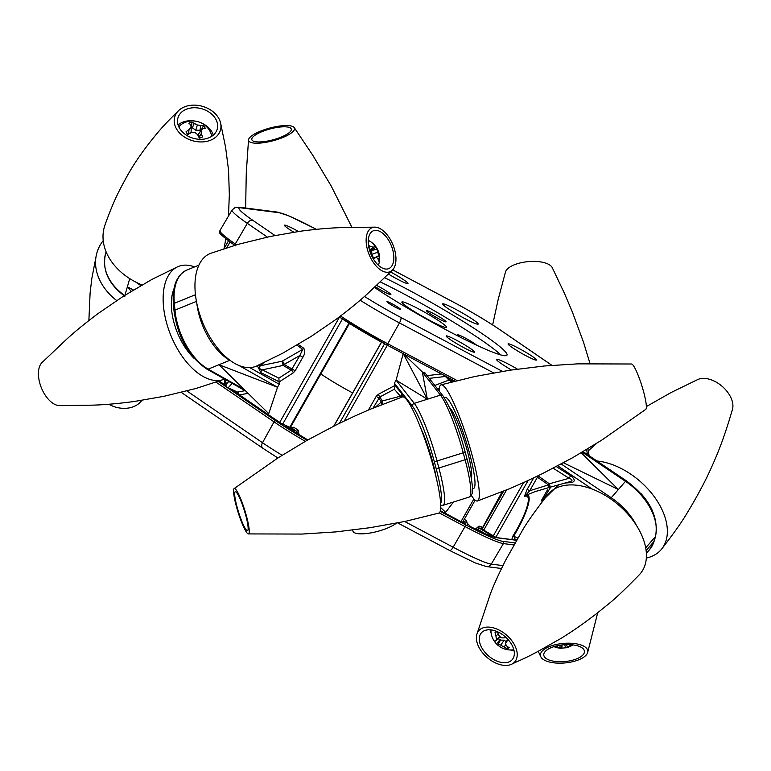 <?xml version="1.0" encoding="UTF-8"?>
<svg xmlns="http://www.w3.org/2000/svg" width="771" height="771" viewBox="0 0 771 771"><rect width="100%" height="100%" fill="white"/><g stroke="black" fill="none" stroke-linecap="round" stroke-linejoin="round"><path stroke-width="1.16" d="M464.19 344.541A16.336 1.494 29.6 0 0 446.168 335.983A16.336 1.494 29.6 0 0 456.567 343.567A16.336 1.494 29.6 0 0 474.579 352.125A16.336 1.494 29.6 0 0 464.19 344.541M374.523 287.516A91.894 8.404 29.6 0 0 405.642 307.022A91.894 8.404 29.6 0 0 506.981 355.152A91.894 8.404 29.6 0 0 448.51 312.496A91.894 8.404 29.6 0 0 384.681 277.753M500.851 354.949A91.894 8.404 29.6 0 0 445.696 317.45A91.894 8.404 29.6 0 0 380.431 282.003M460.268 337.197A11.257 1.031 -150.4 0 1 457.637 334.845A11.257 1.031 -150.4 0 1 470.05 340.743A11.257 1.031 -150.4 0 1 476.651 345.196M376.74 285.501A11.257 1.031 -150.4 0 1 383.727 289.347A11.257 1.031 -150.4 0 1 390.887 294.57A11.257 1.031 -150.4 0 1 378.474 288.682A11.257 1.031 -150.4 0 1 375.371 286.754M433.639 315.908A11.257 1.031 -150.4 0 1 426.479 310.684A11.257 1.031 -150.4 0 1 438.892 316.582A11.257 1.031 -150.4 0 1 446.052 321.806A11.257 1.031 -150.4 0 1 433.639 315.908M418.267 313.942A25.722 2.352 -150.4 0 1 401.893 302.001A25.722 2.352 -150.4 0 1 430.266 315.474A25.722 2.352 -150.4 0 1 446.631 327.415A25.722 2.352 -150.4 0 1 418.267 313.942M465.183 314.626A20.422 1.87 29.6 0 0 442.66 303.938A20.422 1.87 29.6 0 0 455.661 313.411A20.422 1.87 29.6 0 0 478.174 324.109A20.422 1.87 29.6 0 0 465.183 314.626M517.476 369.155A20.422 1.87 29.6 0 0 496.495 359.373A20.422 1.87 29.6 0 0 509.486 368.846A20.422 1.87 29.6 0 0 511.433 369.993M391.909 305.268A7.845 0.713 -150.4 0 1 386.917 301.625A7.845 0.713 -150.4 0 1 395.562 305.74A7.845 0.713 -150.4 0 1 400.554 309.373A7.845 0.713 -150.4 0 1 391.909 305.268M526.063 352.443A16.336 1.494 29.6 0 0 508.05 343.885A16.336 1.494 29.6 0 0 518.44 351.47A16.336 1.494 29.6 0 0 536.462 360.028A16.336 1.494 29.6 0 0 526.063 352.443M388.391 274.033A16.336 1.494 29.6 0 0 389.972 274.977A16.336 1.494 29.6 0 0 407.984 283.535A16.336 1.494 29.6 0 0 397.585 275.951A16.336 1.494 29.6 0 0 390.521 271.961M298.502 231.502A16.336 1.494 29.6 0 0 284.403 225.199A16.336 1.494 29.6 0 0 293.847 232.216M352.617 392.921A39.417 3.604 -150.4 0 1 320.823 373.954A39.417 3.604 29.6 0 0 335.838 383.447A39.417 3.604 29.6 0 0 352.617 392.921M285.424 426.267L307.793 439.913A53.016 4.848 -150.4 0 1 300.883 435.875A53.016 4.848 -150.4 0 1 285.424 426.267L296.623 431.24L297.452 433.581L299.061 434.449L298.126 430.093A1.638 0.732 122.3 0 1 296.623 431.24A42.087 3.855 -150.4 0 1 292.016 428.262A1.638 0.944 123.4 0 0 293.693 427.24L290.754 427.703M496.322 537.618L481.962 529.07A42.087 3.855 -150.4 0 1 479.446 528.251L494.568 537.262A53.016 4.848 -150.4 0 1 470.387 526.535L466.474 522.497A42.087 3.855 -150.4 0 1 463.352 520.945M481.403 528.453L481.962 529.07A1.638 1.532 -74.9 0 1 481.432 526.872L481.499 528.482M475.466 529.079L479.013 526.092A1.638 1.436 -70.1 0 0 479.446 528.251L477.018 529.831M475.9 528.299L484.631 533.378M470.387 526.535L470.483 526.574C481.316 532.077 489.171 535.566 494.066 537.059L494.568 537.262M470.57 526.622L466.474 522.497A1.638 0.887 -63.8 0 1 466.542 520.56L467.409 524.531M464.874 523.673L440.405 510.691M297.365 433.755L296.083 432.974M292.016 428.262L281.213 423.472L232.254 389.943M511.665 664.207C520.223 659.947 522.661 659.697 538.187 651.293L561.548 638.099C578.356 627.555 587.454 620.491 595.896 614.15L607.77 604.58C614.699 599.192 625.252 589.217 639.429 574.646A60.861 37.885 -139.1 0 0 645.221 564.372A60.861 37.885 -139.1 0 0 611.634 499.569A60.861 37.885 -139.1 0 0 547.516 494.934C535.103 511.019 526.718 522.883 522.362 530.506L505.641 560.218C498.076 575.291 492.881 586.837 490.057 594.865L476.931 634.08A23.795 14.813 40.9 0 1 501.343 631.304A23.795 14.813 40.9 0 1 516.753 658.135A23.795 14.813 40.9 0 1 511.665 664.207A23.795 14.813 40.9 0 1 487.272 657.596A23.795 14.813 40.9 0 1 476.844 634.369A23.795 14.813 40.9 0 1 476.931 634.08M493.064 659.186A20.422 12.712 -139.1 0 0 512.223 659.639A20.422 12.712 -139.1 0 0 500.533 633.319A20.422 12.712 -139.1 0 0 481.374 632.875A20.422 12.712 -139.1 0 0 493.064 659.186M596.937 460.981A60.861 37.885 40.9 0 1 649.375 490.597A60.861 37.885 40.9 0 1 666.163 540.23A60.861 37.885 40.9 0 1 661.778 548.885A60.861 37.885 40.9 0 1 646.329 558.059M732.267 410.018A23.795 14.813 -139.1 0 0 732.363 409.738A23.795 14.813 -139.1 0 0 732.45 409.44A23.795 14.813 -139.1 0 0 722.022 386.223A23.795 14.813 -139.1 0 0 697.63 379.611L671.107 392.516L646.358 406.577M640.98 493.575A47.783 29.751 40.9 0 1 652.661 511.318A47.783 29.751 40.9 0 0 640.98 493.575M587.492 454.62L586.615 449.599M581.247 452.789L618.371 489.537L625.483 481.326L582.269 452.182M548.46 484.901A2.448 0.54 77.3 0 0 549.578 487.368A2.448 0.54 77.3 0 0 549.646 487.33L534.997 491.647L525.465 495.493L529.754 490.722L548.46 484.901L537.445 477.182L538.139 475.948L549.318 483.783A2.448 0.511 125 0 0 548.46 484.901M556.248 466.542L570.636 475.649L569.094 478.29C572.593 479.572 572.93 480.68 570.087 481.624L549.742 487.32A2.448 0.684 73.2 0 1 549.646 487.33M549.742 487.32A2.448 0.684 73.2 0 0 549.318 483.783L569.094 478.29L553.115 468.18M516.599 540.076L515.288 539.449L513.708 536.221L517.794 538.042M540.789 503.646L550.716 487.031M524.367 496.514A2.448 2.361 -94.5 0 1 525.465 495.493C533.696 492.062 527.615 513.178 513.708 536.221L513.004 535.864C526.978 513.544 532.925 492.833 524.367 496.514L527.133 489.431L533.686 477.895M536.404 476.594L537.445 477.182L529.754 490.722L527.133 489.431M570.636 475.649C574.973 479.157 575.349 481.451 571.774 482.521L564.815 483.051M558.686 484.718L544.904 498.259M563.408 462.754L618.371 489.537L611.249 497.748A51.05 31.784 40.9 0 1 636.644 525.745M511.761 539.546L513.004 535.864M498.635 638.725A8.442 5.252 -139.1 0 0 499.685 640.113L496.582 643.785A10.524 6.553 40.9 0 1 495.416 642.388A10.524 6.553 40.9 0 1 494.462 640.913A19.844 3.055 -28.7 0 0 495.628 640.903A19.824 2.833 -42.8 0 1 496.534 639.419A19.824 13.425 -74.6 0 1 495.965 636.085A19.844 16.519 -101.8 0 1 495.049 632.451A10.524 6.553 40.9 0 1 496.138 631.912A10.524 6.553 40.9 0 1 496.37 631.844A10.524 6.553 40.9 0 1 497.285 631.651M497.449 631.728A19.844 12.23 66.1 0 0 498.702 635.15A19.824 13.117 37.5 0 0 501.217 637.819A19.824 8.163 -12 0 0 504.581 637.848A19.844 3.055 -28.7 0 0 505.834 637.28M497.372 631.69L495.049 632.451M507.597 646.667L506.884 648.527A19.844 16.519 -101.8 0 1 503.945 646.927A19.824 17.405 -144.4 0 1 500.707 645.096A19.824 12.442 151.8 0 1 498.076 644.228A19.844 7.353 135.4 0 1 496.582 643.785M505.969 644.729L503.945 646.927M507.684 639.12L505.39 643.496A19.824 9.136 89.4 0 0 506.692 645.992A19.844 12.23 66.1 0 0 509.265 647.707A10.524 6.553 40.9 0 1 506.884 648.527M508.253 640.373L507.935 639.477M507.964 639.429L507.019 641.164A19.824 1.446 121.5 0 1 505.39 643.496M500.09 636.701L496.534 639.419M498.22 633.974L495.965 636.085M500.34 636.962L495.628 640.903M499.685 640.113L504.253 640.171L500.707 645.096M500.707 639.757L498.076 644.228M508.59 640.142A19.844 7.353 135.4 0 1 507.019 641.164M504.253 640.171L506.268 641.819M490.086 629.811A20.422 12.712 -139.1 0 0 491.185 633.319M510.402 649.982A20.422 12.712 -139.1 0 0 514.026 650.57M578.896 659.725A23.795 9.792 -5.3 0 1 540.808 656.747A23.795 9.792 -5.3 0 1 549.328 646.609A23.795 9.792 -5.3 0 1 575.542 643.689A23.795 9.792 -5.3 0 1 587.675 652.439A23.795 9.792 -5.3 0 1 578.896 659.725M548.2 659.639A20.422 8.404 174.7 0 0 571.195 660.535A20.422 8.404 174.7 0 0 584.447 651.293A20.422 8.404 174.7 0 0 580.014 646.696A20.422 8.404 174.7 0 0 557.028 645.799A20.422 8.404 174.7 0 0 543.777 655.032A20.422 8.404 174.7 0 0 548.2 659.639M590.027 363.594L583.531 342.266L572.352 311.985L564.382 293.192L552.325 267.807A23.795 9.792 174.7 0 0 514.238 264.829A23.795 9.792 174.7 0 0 505.448 272.115L498.22 299.273L492.64 324.919M560.074 645.211L559.958 647.64A19.824 17.906 -125.7 0 1 556.517 646.696A19.844 19.227 173 0 1 555.13 646.281M556.469 645.934L556.517 646.696M561.876 644.951L561.558 648.218A19.824 8.356 -95.2 0 1 559.958 647.64M564.758 644.691L565.557 647.746A10.524 4.327 -5.3 0 1 561.866 648.093A19.844 1.552 -86.3 0 1 561.654 648.257A19.844 1.552 -86.3 0 1 561.558 648.218M562.069 644.932L561.866 648.093M570.338 644.662L570.424 645.375A19.824 17.8 114 0 1 567.234 646.946A19.824 8.095 84.4 0 1 565.818 647.813A19.844 1.282 75.4 0 1 565.75 647.871A19.844 1.282 75.4 0 1 565.557 647.746M566.685 644.604L567.234 646.946M571.619 644.758A19.844 19.227 173 0 1 570.424 645.375M248.358 533.918L302.145 534.062L335.751 531.913L370.128 527.682L405.189 521.398L438.844 513.081A60.861 8.905 -107.4 0 0 433.919 468.623A60.861 8.905 -107.4 0 0 402.433 396.94L370.061 409.324L354.197 416.311L337.679 424.175L307.041 440.337L278.225 457.752L234.143 488.563A23.795 3.479 72.6 0 1 246.585 516.522A23.795 3.479 72.6 0 1 248.358 533.918A23.795 3.479 72.6 0 1 236.234 505.863A23.795 3.479 72.6 0 1 234.143 488.563M246.479 530.159A20.422 2.988 -107.4 0 0 247.52 530.679A20.422 2.988 -107.4 0 0 245.091 513.052A20.422 2.988 -107.4 0 0 236.34 492.226A20.422 2.988 -107.4 0 0 235.3 491.705A20.422 2.988 -107.4 0 0 237.728 509.332A20.422 2.988 -107.4 0 0 246.479 530.159M439.152 390.974A60.861 8.905 72.6 0 1 441.079 384.835A60.861 8.905 72.6 0 1 472.469 456.538A60.861 8.905 72.6 0 1 477.48 500.977A60.861 8.905 72.6 0 1 471.322 495.435M477.48 500.977L509.862 488.592L525.726 481.605L542.235 473.741L572.872 457.579L601.698 440.164L645.77 409.353A23.795 3.479 -107.4 0 0 643.679 392.053A23.795 3.479 -107.4 0 0 631.555 363.999L577.778 363.854L544.172 366.003L509.795 370.234L474.734 376.518L441.079 384.835M447.373 398.549A47.783 6.987 72.6 0 1 468.739 450.38A47.783 6.987 72.6 0 1 472.478 488.361A47.783 6.987 72.6 0 0 468.739 450.38A47.783 6.987 72.6 0 0 447.373 398.549A47.783 6.987 72.6 0 0 444.337 397.769A47.783 6.987 72.6 0 1 447.373 398.549M375.67 407.021L381.279 401.951A2.448 1.87 49.6 0 0 382.117 404.467M373.068 408.081L379.804 396.978L382.329 400.978A2.448 2.303 147.7 0 0 381.279 401.951L378.792 398.009L376.19 396.361L368.442 410.018M454.774 381.211L446.457 376.797L450.283 380.325L453.647 381.5M434.767 385.375A2.448 2.294 139.1 0 0 434.979 385.355L448.944 380.093L444.713 375.689M450.804 382.233A2.448 1.715 -109.9 0 0 448.944 380.093A2.448 2.265 -47.4 0 1 450.283 380.325A2.448 2.217 -71.5 0 1 451.305 382.098M439.316 388.411L437.658 389.066M403.368 353.744L422.315 371.959L425.235 373.511M403.243 353.677L427.365 399.233L422.315 371.959L440.472 395.128A2.448 2.265 -38.1 0 1 442.959 395.831C450.968 408.225 458.34 426.816 465.067 451.604A2.448 0.675 -15 0 0 465.009 451.517M440.646 503.174A48.602 7.112 -107.4 0 0 436.039 468.17L434.169 461.183A48.602 7.112 -107.4 0 0 412.504 406.288L394.395 383.187L395.099 385.799L394.357 389.239L379.804 396.978L378.253 394.357L376.19 396.361M395.099 385.799L401.691 393.403L403.406 396.949M394.395 383.187L396.101 380.17L427.365 399.233L440.472 395.128A51.05 7.469 -107.4 0 1 463.236 452.789A2.448 0.675 -15 0 0 465.067 451.604L466.937 458.591A2.448 0.675 -15 0 0 466.879 458.504M440.752 507.626L445.648 512.339L453.483 502.008M412.504 406.288A2.448 2.265 -38.1 0 1 414.258 403.339L396.101 380.17L403.175 353.638M401.691 393.403A2.448 2.294 -40.9 0 1 400.4 396.198L382.329 400.978A2.448 1.137 74.6 0 0 382.609 404.274M394.357 389.239L400.4 396.198L401.961 397.113M436.145 477.403A37.779 5.522 -107.4 0 0 420.59 427.789M449.618 407.608A37.779 5.522 72.6 0 1 449.85 407.84A37.779 5.522 72.6 0 1 465.067 443.065A37.779 5.522 72.6 0 1 471.303 478.068M224.563 379.072A60.861 32.922 -112.1 0 1 223.513 379.486A60.861 32.922 -112.1 0 1 163.462 306.087A60.861 32.922 -112.1 0 1 177.658 266.776A60.861 32.922 -112.1 0 1 194.543 266.93M177.658 266.776L151.762 279.507L123.225 296.334L98.38 313.344C85.6 322.885 74.922 331.597 66.335 339.5L42.077 362.505A23.795 12.876 67.9 0 0 38.55 376.489A23.795 12.876 67.9 0 0 59.618 405.604L93.04 405.141C104.702 404.804 118.435 403.59 134.241 401.489L163.905 396.323L196.085 388.449L223.513 379.486M194.437 358.688A47.783 25.848 -112.1 0 1 173.976 288.749A47.783 25.848 -112.1 0 0 194.437 358.688M374.764 227.146L341.341 227.618C329.689 227.946 315.956 229.17 300.141 231.261L270.476 236.427L238.297 244.301L210.869 253.264A60.861 32.922 67.9 0 0 195.285 293.134A60.861 32.922 67.9 0 0 218.771 349.581A60.861 32.922 67.9 0 0 256.724 365.974L282.62 353.243L311.156 336.416L336.002 319.406C348.781 309.865 359.469 301.153 368.046 293.25L392.304 270.255A23.795 12.876 -112.1 0 1 376.768 266.689A23.795 12.876 -112.1 0 1 366.264 243.154A23.795 12.876 -112.1 0 1 374.764 227.146A23.795 12.876 -112.1 0 1 395.831 256.271A23.795 12.876 -112.1 0 1 392.304 270.255M379.342 231.175A20.422 11.045 67.9 0 0 373.357 230.799A20.422 11.045 67.9 0 0 369.203 248.956A20.422 11.045 67.9 0 0 382.753 268.241A20.422 11.045 67.9 0 0 388.748 268.626A20.422 11.045 67.9 0 0 392.892 250.469A20.422 11.045 67.9 0 0 379.342 231.175M298.184 344.425L303.707 348.193C305.287 350.747 304.998 353.764 302.858 357.243L295.158 370.784L284.113 364.442A2.448 1.812 -59.9 0 1 283.121 365.425L282.157 361.223L302.743 349.35L299.832 355.547L284.113 364.442A2.448 1.176 -115.7 0 0 282.157 361.223L260.531 365.705C258.564 367.555 259.162 368.933 262.304 369.839L278.88 378.156L291.274 370.138L283.121 365.425L262.304 369.839A2.448 1.754 116.6 0 0 260.897 372.624L257.302 365.714M302.858 357.243L299.832 355.547L291.274 370.138A2.448 1.108 57.1 0 1 293.298 372.817L295.158 370.784M249.746 367.613L279.237 384.257L278.88 378.156M258.738 364.895A2.448 2.043 -127.4 0 0 260.531 365.705L263.537 362.804M303.707 348.193A2.448 1.658 119.9 0 1 302.743 349.35L296.941 345.157M279.237 384.257L277.531 387.264L238.837 365.415M235.107 390.984L227.551 387.784L275.873 420.889A60.138 5.503 29.6 0 0 299.215 435.663A60.138 5.503 29.6 0 0 307.118 440.289M226.086 384.941L225.238 380.884L226.558 383.842A2.448 2.236 44.3 0 0 228.149 387.784A2.448 1.667 114.7 0 1 227.349 387.717A2.448 1.667 114.7 0 1 227.166 387.611A2.448 2.438 -148.3 0 1 226.288 384.199L226.288 384.199A2.448 2.448 0 0 0 227.349 387.717M232.187 383.38L228.149 387.784L237.42 392.044A2.448 1.494 -100 0 1 238.702 394.347M226.288 384.199A2.448 2.438 -148.3 0 1 226.558 383.842L228.794 381.472M225.893 379.824L225.238 380.884L224.689 380.334L225.238 379.457M268.742 413.651L218.983 364.722L277.531 387.264L268.742 413.651M224.38 384.536L224.689 380.334M368.509 245.409A19.844 15.632 7.1 0 1 370.514 246.412A19.824 11.141 -11.3 0 1 373.357 247.385A19.824 1.147 -36.3 0 0 374.407 246.363A19.844 7.103 -50 0 0 374.041 244.783A10.524 5.696 -112.1 0 1 375.169 245.91A10.524 5.696 -112.1 0 1 376.219 247.25A19.844 10.833 147.9 0 1 376.932 249.206A19.824 15.41 130.1 0 1 377.665 252.242A19.824 18.003 42.3 0 1 378.744 255.702A19.844 15.632 7.1 0 1 379.409 258.651A10.524 5.696 -112.1 0 1 379.11 260.02A10.524 5.696 -112.1 0 1 378.619 261.167A19.844 11.912 -154.3 0 0 377.829 258.603A19.824 7.421 -173.3 0 0 376.094 257.186A19.824 4.877 160.7 0 1 373.935 258.661A19.844 10.833 147.9 0 1 373.511 259.229M373.974 248.397A17.723 9.589 -112.1 0 1 374.696 249.765M372.653 257.745L376.094 257.186M371.564 251.972L371.863 249.476L376.219 247.25M371.863 249.476A8.442 4.568 67.9 0 0 371.304 248.782M369.935 249.717L373.357 247.385M368.846 247.375L370.514 246.412M371.477 255.413A19.824 11.681 -68.6 0 0 371.786 252.329A19.824 14.283 -127.2 0 0 369.598 249.312A19.844 11.912 -154.3 0 0 369.232 249.062M373.357 257.639L371.632 254.257M371.516 250.565L376.932 249.206M371.641 254.401L377.665 252.242M375.573 257.273L378.744 255.702M377.935 258.854L379.409 258.651M373.675 248.551A20.422 11.045 -112.1 0 1 374.34 249.862M352.193 530.062L353.301 531.73A23.795 6.563 -15 0 0 381.202 530.342A23.795 6.563 -15 0 0 396.39 523.181M266.39 129.046A23.795 6.563 165 0 1 294.291 127.668A23.795 6.563 165 0 1 276.731 139.705A23.795 6.563 165 0 1 248.522 139.908A23.795 6.563 165 0 1 266.39 129.046M290.84 128.333A20.422 5.628 -15 0 0 268.607 129.355A20.422 5.628 -15 0 0 251.828 139.647A20.422 5.628 -15 0 0 252.281 140.418A20.422 5.628 -15 0 0 274.515 139.397A20.422 5.628 -15 0 0 291.284 129.104A20.422 5.628 -15 0 0 290.84 128.333M116.749 300.603A60.861 45.768 -163.9 0 1 96.442 254.594A60.861 45.768 -163.9 0 1 103.227 240.61M108.856 404.255A23.795 17.887 16.1 0 0 140.043 402.443L142.172 400.265M177.619 111.66A23.795 17.887 -163.9 0 1 178.178 111.043A23.795 17.887 -163.9 0 1 202.542 106.35A23.795 17.887 -163.9 0 1 220.651 123.312A23.795 17.887 -163.9 0 1 217.528 135.417A23.795 17.887 -163.9 0 1 185.377 137.604A23.795 17.887 -163.9 0 1 177.619 111.66M208.045 111.467A20.422 15.353 16.1 0 0 177.956 117.876A20.422 15.353 16.1 0 0 187.102 135.609A20.422 15.353 16.1 0 0 217.191 129.2A20.422 15.353 16.1 0 0 208.045 111.467M178.178 111.043L178.178 111.043C168.82 120.16 161.746 127.668 156.956 133.576C143.647 149.487 133.171 164.637 125.519 179.017C120.613 188.085 114.031 199.438 104.933 225.161A60.861 45.768 16.1 0 0 141.989 284.942M131.215 291.332L127.369 286.812L133.422 289.992M202.465 137.036A10.524 7.912 -163.9 0 1 200.98 137.691A10.524 7.912 -163.9 0 1 199.332 138.115A19.844 6.226 -114.8 0 0 197.684 134.761A19.824 9.136 -136.7 0 0 194.851 132.361A19.824 9.454 172.8 0 0 191.15 132.699A19.844 6.804 150.3 0 0 187.864 134.511A10.524 7.912 -163.9 0 1 185.994 131.851A19.844 11.979 -41.6 0 1 188.991 129.634A19.824 7.883 -61.9 0 1 191.16 127.128A19.824 1.956 -96.1 0 0 190.63 124.748A19.844 6.226 -114.8 0 0 188.866 123.273A10.524 7.912 -163.9 0 1 190.35 122.618A10.524 7.912 -163.9 0 1 191.989 122.194A19.844 11.411 77.5 0 1 194.234 123.495A19.824 14.321 52 0 1 197.328 124.989A19.824 14.63 -14.9 0 1 200.768 125.548A19.844 11.979 -41.6 0 1 203.457 125.798A10.524 7.912 -163.9 0 1 205.337 128.458A19.844 6.804 150.3 0 0 202.937 128.622A19.824 2.708 131.2 0 0 201.019 130.232A19.824 7.132 97 0 1 201.298 133.508A19.844 11.411 77.5 0 1 202.465 137.036M178.843 126.916A17.723 13.329 -163.9 0 1 182.457 123.726A19.873 19.873 0 0 1 210.261 131.754A17.723 13.329 -163.9 0 1 211.62 136.38M199.564 138.076L198.542 134.135L201.019 130.232M199.178 137.517L201.298 133.508M201.453 129.846A8.442 6.351 16.1 0 0 201.376 129.759L200.017 130.232L200.768 125.548M201.376 129.759L203.457 125.798M200.017 130.232L195.776 130.212L197.328 124.989M195.776 130.212L192.326 127.813L194.234 123.495M188.606 134.077L188.991 129.634M191.16 127.128L191.15 131.812L188.895 133.913M192.326 127.813L191.516 126.656L191.989 122.194M178.082 124.941A20.422 15.353 -163.9 0 1 195.988 121.249M200.142 122.454A20.422 15.353 -163.9 0 1 213.316 135.118M339.327 316.948A60.138 5.503 -150.4 0 0 386.589 344.83A1.638 0.492 -62 0 0 386.628 344.859A1.638 0.492 -62 0 0 387.755 343.76L399.445 322.924A61.352 5.609 -150.4 0 1 371.805 307.359A61.352 5.609 -150.4 0 1 360.134 300.227M364.452 296.43A56.244 5.146 29.6 0 0 375.458 303.167A56.244 5.146 29.6 0 0 400.804 317.44A5.108 1.523 118 0 1 399.445 322.924L493.575 372.875M235.367 245.795C211.206 228.235 222.337 233.459 219.966 230.481A61.767 5.648 29.6 0 0 235.28 243.973A1.638 1.099 124.4 0 0 235.02 245.265M267.364 237.073L247.327 223.349L235.28 243.973L236.514 244.821M340.57 316.014A61.767 5.648 29.6 0 0 387.755 343.76L457.193 380.604M339.317 316.958L386.628 344.859L455.015 381.153L386.666 344.878M313.932 228.1A5.108 1.523 118 0 1 314.067 228.149L288.643 215.784L277.367 212.092A5.108 4.963 97.3 0 1 279.237 212.738L240.735 207.823A56.244 5.146 29.6 0 0 252.965 220.419A5.108 3.441 124.4 0 0 247.327 223.349A61.352 5.609 -150.4 0 1 232.11 209.943L219.966 230.481M551.911 365.319L500.899 330.383A5.108 3.441 124.4 0 0 500.533 330.171A56.244 5.146 29.6 0 0 453.348 302.087L392.67 269.879M551.853 365.319L500.533 330.171M316.264 229.305L314.067 228.149A5.108 1.523 118 0 1 314.192 228.235A56.244 5.146 29.6 0 0 279.237 212.738M316.216 229.315L314.192 228.235M240.735 207.823A5.108 4.963 -82.7 0 0 238.875 207.177L235.251 207.438L232.11 209.943M252.965 220.419L275.035 235.531M400.804 317.44L502.432 371.371M305.297 441.32A61.767 5.648 -150.4 0 1 298.02 437.051A61.767 5.648 -150.4 0 1 274.042 421.872A1.638 1.099 -55.6 0 1 275.873 420.889M516.483 540.278L496.524 537.734M502.143 491.744L481.836 528.964M479.013 526.092A40.458 3.701 29.6 0 0 481.432 526.872M464.219 519.403A40.458 3.701 29.6 0 0 466.542 520.56M462.995 521.562L465.212 523.856M293.693 427.24A40.458 3.701 29.6 0 0 298.126 430.093M225.922 385.616L219.205 381.009L225.922 385.596M218.174 381.375L226.51 387.081M186.929 390.964L262.516 442.727L274.042 421.872L215.996 382.127M440.222 511.366L465.482 524.772A60.138 5.503 29.6 0 0 502.846 541.338A1.638 1.59 97.3 0 1 503.405 543.594A61.767 5.648 -150.4 0 1 465.019 526.574L439.248 512.898M513.833 544.924L503.405 543.594L491.272 564.121L502.894 565.606M502.846 541.338L514.98 542.89M465.482 524.772A1.638 0.492 118 0 1 465.019 526.574L453.146 547.217A61.352 5.609 29.6 0 0 491.272 564.121A5.108 4.963 97.3 0 1 486.385 566.56L501.478 568.487M404.688 521.504L453.146 547.217A5.108 1.523 118 0 1 449.686 550.504A5.108 1.523 118 0 1 449.57 550.417M277.878 457.974L262.853 448.269A5.108 3.441 124.4 0 1 262.516 442.727A61.352 5.609 29.6 0 0 282.09 455.256M506.537 489.97L483.725 530.12M493.315 535.826L523.567 482.588M528.116 480.497L495.83 537.329M541.541 500.292L547.487 489.816M549.405 486.453L549.896 485.585M646.117 550.552L653.904 541.579A2.448 1.841 16.1 0 0 654.203 541.03L649.645 549.53A51.05 31.784 -139.1 0 0 653.904 541.579L655.283 536.809A2.448 1.841 16.1 0 0 655.581 536.269L654.203 541.03M645.703 547.853L655.283 536.809A51.05 31.784 -139.1 0 0 625.483 481.326L626.235 480.738C649.095 497.835 658.877 516.348 655.581 536.269M592.224 489.074L557.684 465.79M610.468 498.75L611.249 497.748L561.143 463.959M591.993 447.469L591.897 446.38M381.587 342.151L333.92 426.074M339.423 423.318L384.604 343.779M387.321 345.225L344.3 420.947M460.991 521.61L473.886 498.924M432.589 382.599L434.979 385.355M445.06 376.518L429.264 378.359M427.124 375.631L441.475 373.964M436.039 468.17A2.448 0.675 -15 0 0 438.882 467.987L465.106 459.776A2.448 0.675 -15 0 0 466.937 458.591C473.298 482.463 472.999 493.652 471.968 494.018L469.269 497.054A51.05 7.469 -107.4 0 0 465.106 459.776L463.236 452.789L437.012 461L438.882 467.987A51.05 7.469 72.6 0 1 443.055 505.275L469.269 497.054M434.169 461.183A2.448 0.675 -15 0 0 437.012 461A51.05 7.469 72.6 0 0 414.258 403.339L427.365 399.233M378.253 394.357L395.003 385.452M289.79 427.279L348.935 323.155M342.411 318.992L282.678 424.127M279.68 422.402L339.51 317.083M278.986 381.693L260.897 372.624M293.298 372.817L279.035 382.04M230.866 360.924L229.797 360.317A2.448 1.706 -60.6 0 0 229.951 360.25M245.737 391.032L206.888 369.097A2.448 1.706 -60.6 0 0 208.16 369.126L229.797 360.317A51.05 27.621 -112.1 0 1 196.817 303.36M206.888 369.097C188.779 356.809 177.831 337.447 174.044 311.031L173.417 304.198A2.448 1.012 -5.3 0 1 174.333 303.302L174.959 310.125A51.05 27.621 67.9 0 0 208.16 369.126L244.07 389.394M173.417 304.198C172.058 286.581 176.53 275.208 186.823 270.072A51.05 27.621 67.9 0 0 174.333 303.302L195.439 294.715M174.044 311.031A2.448 1.012 -5.3 0 1 174.959 310.125L196.432 301.394M248.108 393.364L239.492 394.887M237.42 392.044L245.13 390.685M230.018 242.027L226.703 247.857M140.842 285.607L135.725 282.061M124.863 296.286C108.374 284.027 101.955 269.802 105.588 253.601A51.05 38.386 16.1 0 0 124.613 295.457M129.74 278.62L124.941 295.245M392.69 269.86L453.232 301.991C471.438 311.735 487.33 321.189 500.899 330.383M277.367 212.092L238.875 207.177M496.245 537.57L516.551 540.163M232.322 389.972L281.222 423.462M397.711 522.921L449.686 550.504L475.138 562.888L486.385 566.56M262.853 448.269L181.262 392.4M588.254 450.881L596.513 443.489M661.778 548.885C673.864 533.262 682.296 521.331 687.067 513.081C694.363 501.179 701.003 489.142 707.007 476.989C719.256 451.334 724.152 436.049 728.99 421.033L732.363 409.738M503.665 491.127L482.077 529.137M587.926 448.809L589.102 455.7M583.127 451.671L626.235 480.738M549.578 487.368L534.91 491.686M548.971 486.607L549.983 486.241M646.368 553.318L649.645 549.53M490.925 629.888A19.873 19.873 0 0 0 513.833 649.751M538.216 651.283L540.808 656.747M597.708 612.743L587.675 652.439M565.75 647.871A19.873 19.873 0 0 0 572.901 644.893M553.954 646.628A19.873 19.873 0 0 0 561.654 648.257M381.491 342.102L333.737 426.161M475.148 500.167L462.513 522.42M424.831 372.701L442.959 395.831M440.752 505.227L443.055 505.275M290.378 427.539L349.485 323.492M198.889 265.166L186.823 270.072M378.407 265.291A19.873 19.873 0 0 0 368.278 240.407M351.827 227.137L331.222 186.042L312.814 155.328L294.291 127.668M245.641 208.045L246.267 173.118L248.522 139.908M96.442 254.594L91.807 278.572L90.101 293.038L88.877 320.524M228.467 240.88L223.995 248.744L225.807 238.808M228.495 216.063L229.334 194.494L228.544 170.189L225.604 147.348L220.651 123.312M105.588 253.601L106.109 251.799"/></g></svg>
